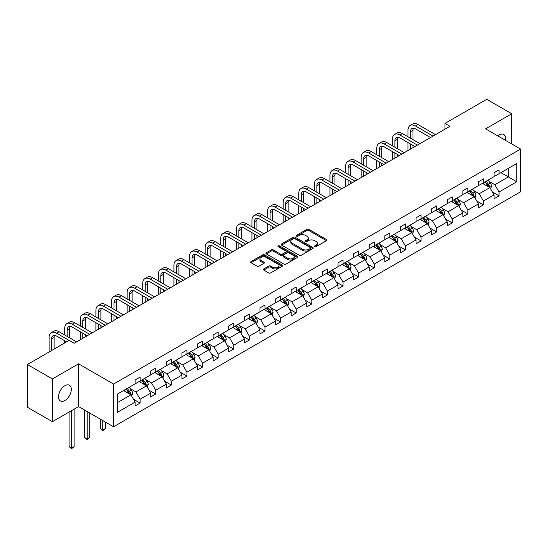 <?xml version="1.0" encoding="UTF-8"?>
<svg xmlns="http://www.w3.org/2000/svg" width="548" height="548" viewBox="0 0 548 548"><rect width="100%" height="100%" fill="white"/><g stroke="black" fill="none" stroke-linecap="round" stroke-linejoin="round"><path stroke-width="0.82" d="M314.716 246.703A0.973 0.562 0 0 0 316.093 246.703L326.526 240.682A1.391 0.801 0 0 0 326.93 240.113A1.391 0.801 0 0 0 326.526 239.551L308.846 229.345A1.391 0.801 0 0 0 306.887 229.345L296.454 235.366A0.973 0.562 0 0 0 296.167 235.763A0.973 0.562 0 0 0 296.454 236.161A0.973 0.562 0 0 0 297.824 236.161L299.181 235.38A4.446 2.569 0 0 1 305.462 235.38L306.935 236.229A4.446 2.569 0 0 1 308.236 238.044A4.446 2.569 0 0 1 306.935 239.86L305.585 240.641A0.973 0.562 0 0 0 305.298 241.038A0.973 0.562 0 0 0 305.585 241.435A0.973 0.562 0 0 0 306.955 241.435L308.312 240.654A4.446 2.569 0 0 1 314.593 240.654L316.066 241.504A4.446 2.569 0 0 1 317.367 243.319A4.446 2.569 0 0 1 316.066 245.134L314.716 245.908A0.973 0.562 0 0 0 314.429 246.305A0.973 0.562 0 0 0 314.716 246.703L314.716 245.908M64.911 400.485A9.056 5.227 120 0 0 70.829 392.505A9.056 5.227 120 0 0 69.438 385.251A9.056 5.227 120 0 0 64.911 385.696A9.056 5.227 120 0 0 58.999 393.676A9.056 5.227 120 0 0 60.383 400.93A9.056 5.227 120 0 0 64.911 400.485M505.489 140.336A9.056 5.227 120 0 0 503.77 134.493A9.056 5.227 120 0 0 499.242 134.938A9.056 5.227 120 0 0 497.844 135.925M263.78 268.91A1.391 0.801 0 0 0 263.376 269.479A1.391 0.801 0 0 0 263.78 270.048L268.739 272.911A1.391 0.801 0 0 0 270.705 272.911L282.289 266.218A1.391 0.801 0 0 0 282.7 265.65A1.391 0.801 0 0 0 282.289 265.088L264.616 254.882A1.391 0.801 0 0 0 262.65 254.882L251.066 261.574A1.391 0.801 0 0 0 250.662 262.136A1.391 0.801 0 0 0 251.066 262.704L257.053 266.164A1.391 0.801 0 0 0 259.019 266.164L263.978 263.3A1.391 0.801 0 0 0 264.383 262.732A1.391 0.801 0 0 0 263.978 262.163L261.006 260.451A3.713 2.144 0 0 1 259.916 258.937A3.713 2.144 0 0 1 262.211 256.957A3.713 2.144 0 0 1 266.26 257.416L277.898 264.136A3.713 2.144 0 0 1 278.987 265.65A3.713 2.144 0 0 1 276.692 267.636A3.713 2.144 0 0 1 272.644 267.171L270.705 266.047A1.391 0.801 0 0 0 268.739 266.047L263.78 268.91L263.78 270.048L268.739 267.205L268.739 266.047M78.563 363.838L52.409 378.942L27.4 364.502L27.4 407.239L52.409 421.679L78.563 406.575L113.573 426.789L113.573 384.052L78.563 363.838L78.563 406.575M511.75 143.946L511.75 113.744L485.59 128.849L520.6 149.056L113.573 384.052M511.75 113.744L486.74 99.304L444.976 123.416L444.976 129.191M27.4 364.502L69.164 340.39L74.165 343.281L449.977 126.307L444.976 123.416M299.276 255.279A1.391 0.801 0 0 0 301.242 255.279L312.826 248.587A1.391 0.801 0 0 0 313.23 248.025A1.391 0.801 0 0 0 312.826 247.456L295.153 237.25A1.391 0.801 0 0 0 293.187 237.25L281.604 243.942A1.391 0.801 0 0 0 281.192 244.511A1.391 0.801 0 0 0 281.604 245.072L299.276 255.279M278.603 246.915A0.973 0.562 0 0 1 279.59 247.052L279.59 245.894L297.557 256.272A1.391 0.801 0 0 1 297.961 256.841A1.391 0.801 0 0 1 297.557 257.402L285.974 264.095A1.391 0.801 0 0 1 284.008 264.095L266.335 253.888L266.335 252.758A1.391 0.801 0 0 0 265.931 253.32A1.391 0.801 0 0 0 266.335 253.888M266.335 252.758L271.294 249.895A1.391 0.801 0 0 1 273.253 249.895L280.425 254.032A1.391 0.801 0 0 0 282.384 254.032L285.679 252.135A1.391 0.801 0 0 0 286.083 251.566A1.391 0.801 0 0 0 285.679 250.998L278.213 246.689A0.973 0.562 0 0 1 277.932 246.292A0.973 0.562 0 0 1 278.528 245.778A0.973 0.562 0 0 1 279.59 245.894M52.409 378.942L52.409 421.679M117.43 394.074L135.13 383.847L135.13 379.983L140.137 377.093L140.137 380.963L150.734 374.839L150.734 370.969L155.742 368.085L155.742 371.955L166.345 365.831L166.345 361.961L171.346 359.077L171.346 362.94L181.95 356.823L181.95 352.953L186.95 350.062L186.95 353.933L197.554 347.816L197.554 343.945L202.555 341.055L202.555 344.925L213.158 338.801L213.158 334.931L218.159 332.047L218.159 335.917L228.763 329.793L228.763 325.923L233.763 323.039L233.763 326.909L244.367 320.786L244.367 316.915L249.367 314.025L249.367 317.895L259.971 311.778L259.971 307.908L264.972 305.017L264.972 308.887L275.576 302.763L275.576 298.893L280.576 296.009L280.576 299.879L291.18 293.755L291.18 289.885L296.18 287.001L296.18 290.872L306.784 284.748L306.784 280.877L311.785 277.987L311.785 281.857L322.388 275.74L322.388 271.87L327.389 268.979L327.389 272.849L337.993 266.725L337.993 262.862L342.993 259.971L342.993 263.841L353.597 257.718L353.597 253.847L358.598 250.963L358.598 254.834L369.201 248.71L369.201 244.84L374.209 241.956L374.209 245.819L384.806 239.702L384.806 235.832L389.813 232.941L389.813 236.811L400.417 230.694L400.417 226.824L405.417 223.933L405.417 227.804L416.021 221.68L416.021 217.809L421.022 214.926L421.022 218.796L431.625 212.672L431.625 208.802L436.626 205.918L436.626 209.788L447.23 203.664L447.23 199.794L452.23 196.903L452.23 200.774L462.834 194.656L462.834 190.786L467.834 187.896L467.834 191.766L478.438 185.642L478.438 181.778L483.439 178.888L483.439 182.758L494.043 176.634L494.043 172.764L499.043 169.88L499.043 173.75L516.75 163.523L516.75 181.778L499.043 191.999L499.043 195.869L494.043 198.753L494.043 194.883L483.439 201.006L483.439 204.877L478.438 207.761L478.438 203.897L467.834 210.014L467.834 213.884L462.834 216.775L462.834 212.905L452.23 219.029L452.23 222.892L447.23 225.783L447.23 221.913L436.626 228.036L436.626 231.907L431.625 234.791L431.625 230.92L421.022 237.044L421.022 240.915L416.021 243.798L416.021 239.935L405.417 246.052L405.417 249.922L400.417 252.813L400.417 248.943L389.813 255.06L389.813 258.93L384.806 261.821L384.806 257.95L374.209 264.074L374.209 267.945L369.201 270.828L369.201 266.958L358.598 273.082L358.598 276.952L353.597 279.836L353.597 275.966L342.993 282.09L342.993 285.96L337.993 288.851L337.993 284.981L327.389 291.098L327.389 294.968L322.388 297.859L322.388 293.988L311.785 300.112L311.785 303.976L306.784 306.866L306.784 302.996L296.18 309.12L296.18 312.99L291.18 315.874L291.18 312.004L280.576 318.128L280.576 321.998L275.576 324.882L275.576 321.018L264.972 327.135L264.972 331.006L259.971 333.896L259.971 330.026L249.367 336.143L249.367 340.013L244.367 342.904L244.367 339.034L233.763 345.158L233.763 349.028L228.763 351.912L228.763 348.042L218.159 354.166L218.159 358.036L213.158 360.92L213.158 357.049L202.555 363.173L202.555 367.044L197.554 369.934L197.554 366.064L186.95 372.181L186.95 376.051L181.95 378.942L181.95 375.072L171.346 381.196L171.346 385.066L166.345 387.95L166.345 384.08L155.742 390.203L155.742 394.074L150.734 396.958L150.734 393.087L140.137 399.211L140.137 403.081L135.13 405.972L135.13 402.102L117.43 412.322L117.43 394.074M113.573 426.789L520.6 191.793L520.6 149.056M139.137 381.538L146.535 385.813L135.931 391.936L130.143 388.594M135.931 391.936L140.137 399.211M146.535 385.813L150.734 393.087M135.13 382.929L135.931 383.388L140.137 380.963M154.742 372.53L162.139 376.805L151.536 382.929L145.747 379.586M151.536 382.929L155.742 390.203M162.139 376.805L166.345 384.08M150.734 373.914L151.536 374.38L155.742 371.955M170.346 363.523L177.744 367.797L167.14 373.914L161.352 370.571M167.14 373.914L171.346 381.196M177.744 367.797L181.95 375.072M166.345 364.906L167.14 365.372L171.346 362.94M185.95 354.515L193.348 358.782L182.744 364.906L176.956 361.564M182.744 364.906L186.95 372.181M193.348 358.782L197.554 366.064M181.95 355.899L182.744 356.358L186.95 353.933M201.554 345.5L208.952 349.775L198.349 355.899L192.56 352.556M198.349 355.899L202.555 363.173M208.952 349.775L213.158 357.049M197.554 346.891L198.349 347.35L202.555 344.925M217.159 336.493L224.557 340.767L213.96 346.891L208.165 343.548M213.96 346.891L218.159 354.166M224.557 340.767L228.763 348.042M213.158 337.876L213.96 338.342L218.159 335.917M232.763 327.485L240.168 331.759L229.564 337.876L223.769 334.533M229.564 337.876L233.763 345.158M240.168 331.759L244.367 339.034M228.763 328.869L229.564 329.334L233.763 326.909M248.367 318.477L255.772 322.751L245.168 328.869L239.373 325.526M245.168 328.869L249.367 336.143M255.772 322.751L259.971 330.026M244.367 319.861L245.168 320.32L249.367 317.895M263.972 309.462L271.376 313.737L260.773 319.861L254.984 316.518M260.773 319.861L264.972 327.135M271.376 313.737L275.576 321.018M259.971 310.853L260.773 311.312L264.972 308.887M279.576 300.455L286.981 304.729L276.377 310.853L270.589 307.51M276.377 310.853L280.576 318.128M286.981 304.729L291.18 312.004M275.576 301.838L276.377 302.304L280.576 299.879M295.18 291.447L302.585 295.721L291.981 301.838L286.193 298.502M291.981 301.838L296.18 309.12M302.585 295.721L306.784 302.996M291.18 292.831L291.981 293.296L296.18 290.872M310.785 282.439L318.189 286.714L307.586 292.831L301.797 289.488M307.586 292.831L311.785 300.112M318.189 286.714L322.388 293.988M306.784 283.823L307.586 284.282L311.785 281.857M326.389 273.425L333.794 277.699L323.19 283.823L317.402 280.48M323.19 283.823L327.389 291.098M333.794 277.699L337.993 284.981M322.388 274.815L323.19 275.274L327.389 272.849M341.993 264.417L349.398 268.691L338.794 274.815L333.006 271.472M338.794 274.815L342.993 282.09M349.398 268.691L353.597 275.966M337.993 265.807L338.794 266.266L342.993 263.841M357.597 255.409L365.002 259.684L354.398 265.807L348.61 262.465M354.398 265.807L358.598 273.082M365.002 259.684L369.201 266.958M353.597 256.793L354.398 257.259L358.598 254.834M373.202 246.401L380.607 250.676L370.003 256.793L364.215 253.45M370.003 256.793L374.209 264.074M380.607 250.676L384.806 257.95M369.201 247.785L370.003 248.251L374.209 245.819M388.813 237.394L396.211 241.661L385.607 247.785L379.819 244.442M385.607 247.785L389.813 255.06M396.211 241.661L400.417 248.943M384.806 238.777L385.607 239.236L389.813 236.811M404.417 228.379L411.815 232.653L401.211 238.777L395.423 235.435M401.211 238.777L405.417 246.052M411.815 232.653L416.021 239.935M400.417 229.77L401.211 230.229L405.417 227.804M420.021 219.371L427.419 223.646L416.816 229.77L411.027 226.427M416.816 229.77L421.022 237.044M427.419 223.646L431.625 230.92M416.021 220.755L416.816 221.221L421.022 218.796M435.626 210.364L443.024 214.638L432.42 220.755L426.632 217.412M432.42 220.755L436.626 228.036M443.024 214.638L447.23 221.913M431.625 211.747L432.42 212.213L436.626 209.788M451.23 201.356L458.628 205.63L448.031 211.747L442.236 208.404M448.031 211.747L452.23 219.029M458.628 205.63L462.834 212.905M447.23 202.739L448.031 203.198L452.23 200.774M466.834 192.341L474.239 196.616L463.635 202.739L457.84 199.397M463.635 202.739L467.834 210.014M474.239 196.616L478.438 203.897M462.834 193.732L463.635 194.191L467.834 191.766M482.439 183.333L489.844 187.608L479.24 193.732L473.445 190.389M479.24 193.732L483.439 201.006M489.844 187.608L494.043 194.883M478.438 184.724L479.24 185.183L483.439 182.758M500.94 172.647L508.345 176.922L494.844 184.724L489.056 181.381M494.844 184.724L499.043 191.999M516.75 181.778L508.345 176.922L508.345 168.38L516.75 163.523M494.043 175.709L494.844 176.175L499.043 173.75M117.43 402.622L130.931 394.82L123.526 390.546M130.931 394.82L135.13 402.102M492.392 192.026L499.043 195.869M476.787 201.034L483.439 204.877M461.183 210.048L467.834 213.884M445.579 219.056L452.23 222.892M429.975 228.064L436.626 231.907M414.37 237.072L421.022 240.915M398.766 246.079L405.417 249.922M383.162 255.094L389.813 258.93M367.55 264.102L374.209 267.945M351.946 273.11L358.598 276.952M336.342 282.117L342.993 285.96M320.738 291.132L327.389 294.968M305.133 300.14L311.785 303.976M289.529 309.147L296.18 312.99M273.925 318.155L280.576 321.998M258.32 327.163L264.972 331.006M242.716 336.177L249.367 340.013M227.112 345.185L233.763 349.028M211.507 354.193L218.159 358.036M195.903 363.201L202.555 367.044M180.299 372.215L186.95 376.051M164.695 381.223L171.346 385.066M149.09 390.231L155.742 394.074M133.479 399.239L140.137 403.081M315.107 246.84L316.066 246.285A4.446 2.569 0 0 0 317.367 244.47L317.367 243.319M308.236 238.044L308.236 239.202A4.446 2.569 0 0 1 306.935 241.017L305.976 241.572M326.505 240.695L308.846 230.503A1.391 0.801 0 0 0 306.887 230.503L296.838 236.298M312.805 248.6L295.153 238.407A1.391 0.801 0 0 0 293.187 238.407L281.617 245.086M310.374 248.422A0.973 0.562 0 0 0 310.654 248.025A0.973 0.562 0 0 0 310.374 247.628L294.858 238.668A0.973 0.562 0 0 0 293.481 238.668L292.057 239.49A4.446 2.569 0 0 0 290.755 241.305A4.446 2.569 0 0 0 292.057 243.12L302.66 249.244A4.446 2.569 0 0 0 308.949 249.244L310.374 248.422L310.374 249.573A0.973 0.562 0 0 0 310.654 249.176L310.654 248.025M290.755 241.305L290.755 242.463A4.446 2.569 0 0 0 292.057 244.278L292.057 243.12M310.374 249.573L308.949 250.395A4.446 2.569 0 0 1 302.66 250.395L292.057 244.278M266.355 253.902L271.294 251.046L271.294 249.895M286.083 251.566L286.083 252.724A1.391 0.801 0 0 1 285.679 253.286L282.384 255.19A1.391 0.801 0 0 1 280.425 255.19L273.253 251.046A1.391 0.801 0 0 0 271.294 251.046M279.59 247.052L297.537 257.416M287.864 258.327A3.713 2.144 0 0 0 291.913 258.793A3.713 2.144 0 0 0 294.201 256.807A3.713 2.144 0 0 0 293.112 255.293L289.015 252.929A1.391 0.801 0 0 0 287.049 252.929L283.761 254.827A1.391 0.801 0 0 0 283.357 255.395A1.391 0.801 0 0 0 283.761 255.957L287.864 258.327L287.864 259.478A3.713 2.144 0 0 0 291.913 259.944A3.713 2.144 0 0 0 294.201 257.964L294.201 256.807M283.357 255.395L283.357 256.546A1.391 0.801 0 0 0 283.761 257.115L283.761 255.957M287.864 259.478L283.761 257.115M278.987 265.65L278.987 266.808A3.713 2.144 0 0 1 276.692 268.787A3.713 2.144 0 0 1 272.644 268.321L270.705 267.205A1.391 0.801 0 0 0 268.739 267.205M259.916 258.937L259.916 260.088A3.713 2.144 0 0 0 261.006 261.608L261.006 260.451M263.978 262.163L263.978 263.3L261.006 261.608M282.268 266.232L264.616 256.039A1.391 0.801 0 0 0 262.65 256.039L251.087 262.718M490.604 188.923L491.522 186.265A3.747 2.165 -120 0 0 490.323 183.073L488.076 180.08M484.048 184.265L483.076 182.964M489.289 187.286L489.494 186.43A3.747 2.165 -120 0 0 488.426 184.176L486.179 181.176M485.24 181.717L487.713 185.019A1.911 1.103 60 0 1 488.056 185.594L489.494 186.43M484.98 181.868L487.227 184.868A3.747 2.165 60 0 1 488.158 186.635M407.993 136.774L407.993 130.308A10.611 6.124 60 0 1 410.192 125.451L412.692 124.006A10.611 6.124 60 0 1 418.001 124.533L435.523 134.65M410.192 125.451A10.611 6.124 60 0 1 415.5 125.978L433.023 136.096M430.523 137.534L415.5 128.862A7.076 4.083 -120 0 0 411.959 128.513A7.076 4.083 -120 0 0 410.493 131.753L410.493 138.219M413.439 128.184A7.076 4.083 -120 0 0 413 130.308L413 139.665M410.493 143.994L410.493 149.097M413 145.439L413 147.652M407.993 150.542L407.993 142.549M475 197.938L475.917 195.28A3.747 2.165 -120 0 0 474.719 192.088L472.472 189.087M468.444 193.273L467.471 191.978M473.684 196.3L473.89 195.437A3.747 2.165 -120 0 0 472.821 193.184L470.574 190.183M469.636 190.725L472.109 194.026A1.911 1.103 60 0 1 472.451 194.609L473.89 195.437M469.376 190.875L471.616 193.876A3.747 2.165 60 0 1 472.554 195.643M459.388 206.945L460.313 204.288A3.747 2.165 -120 0 0 459.114 201.095L456.868 198.095M452.84 202.287L451.867 200.986M458.08 205.308L458.286 204.445A3.747 2.165 -120 0 0 457.217 202.191L454.97 199.191M454.032 199.739L456.498 203.034A1.911 1.103 60 0 1 456.847 203.616L458.286 204.445M453.771 199.89L456.011 202.883A3.747 2.165 60 0 1 456.95 204.657M392.389 145.782L392.389 139.315A10.611 6.124 60 0 1 394.587 134.459L397.088 133.013A10.611 6.124 60 0 1 402.396 133.541L419.919 143.658M394.587 134.459A10.611 6.124 60 0 1 399.896 134.986L417.418 145.104M414.918 146.549L399.896 137.87A7.076 4.083 -120 0 0 396.355 137.521A7.076 4.083 -120 0 0 394.889 140.761L394.889 147.227M397.834 137.199A7.076 4.083 -120 0 0 397.396 139.315L397.396 148.672M394.889 153.002L394.889 158.105M397.396 154.447L397.396 156.666M392.389 159.55L392.389 151.556M376.784 154.796L376.784 148.323A10.611 6.124 60 0 1 378.983 143.466L381.483 142.021A10.611 6.124 60 0 1 386.792 142.549L404.314 152.666M378.983 143.466A10.611 6.124 60 0 1 384.292 143.994L401.814 154.111M399.314 155.557L384.292 146.885A7.076 4.083 -120 0 0 380.75 146.528A7.076 4.083 -120 0 0 379.285 149.768L379.285 156.235M382.23 146.206A7.076 4.083 -120 0 0 381.785 148.323L381.785 157.68M379.285 162.009L379.285 167.119M381.785 163.455L381.785 165.674M376.784 168.558L376.784 160.571M443.784 215.953L444.709 213.295A3.747 2.165 -120 0 0 443.51 210.103L441.263 207.103M437.236 211.295L436.263 209.994M442.476 214.316L442.681 213.453A3.747 2.165 -120 0 0 441.613 211.199L439.366 208.206M438.427 208.747L440.893 212.042A1.911 1.103 60 0 1 441.243 212.624L442.681 213.453M438.16 208.898L440.407 211.891A3.747 2.165 60 0 1 441.346 213.665M361.18 163.804L361.18 157.338A10.611 6.124 60 0 1 363.379 152.474L365.879 151.036A10.611 6.124 60 0 1 371.188 151.556L388.71 161.681M363.379 152.474A10.611 6.124 60 0 1 368.681 153.002L386.21 163.119M383.71 164.564L368.681 155.892A7.076 4.083 -120 0 0 365.146 155.543A7.076 4.083 -120 0 0 363.68 158.776L363.68 165.249M366.626 155.214A7.076 4.083 -120 0 0 366.18 157.338L366.18 166.688M363.68 171.024L363.68 176.127M366.18 172.462L366.18 174.682M361.18 177.573L361.18 169.579M428.18 224.961L429.105 222.303A3.747 2.165 -120 0 0 427.906 219.111L425.659 216.118M421.631 220.303L420.659 219.001M426.871 223.324L427.077 222.467A3.747 2.165 -120 0 0 426.002 220.214L423.762 217.214M422.823 217.755L425.289 221.056A1.911 1.103 60 0 1 425.638 221.632L427.077 222.467M422.556 217.905L424.803 220.906A3.747 2.165 60 0 1 425.741 222.673M345.576 172.812L345.576 166.345A10.611 6.124 60 0 1 347.775 161.489L350.275 160.043A10.611 6.124 60 0 1 355.577 160.571L373.106 170.688M347.775 161.489A10.611 6.124 60 0 1 353.076 162.009L370.606 172.134M368.105 173.572L353.076 164.9A7.076 4.083 -120 0 0 349.542 164.551A7.076 4.083 -120 0 0 348.076 167.791L348.076 174.257M351.021 164.222A7.076 4.083 -120 0 0 350.576 166.345L350.576 175.703M348.076 180.032L348.076 185.135M350.576 181.477L350.576 183.69M345.576 186.58L345.576 178.586M412.575 233.969L413.5 231.318A3.747 2.165 -120 0 0 412.302 228.126L410.055 225.125M406.027 229.311L405.054 228.009M411.26 232.338L411.473 231.475A3.747 2.165 -120 0 0 410.397 229.222L408.157 226.221M407.212 226.762L409.685 230.064A1.911 1.103 60 0 1 410.034 230.646L411.473 231.475M406.952 226.913L409.198 229.913A3.747 2.165 60 0 1 410.137 231.681M329.971 181.82L329.971 175.353A10.611 6.124 60 0 1 332.17 170.497L334.67 169.051A10.611 6.124 60 0 1 339.972 169.579L357.502 179.696M332.17 170.497A10.611 6.124 60 0 1 337.472 171.024L355.001 181.141M352.501 182.587L337.472 173.908A7.076 4.083 -120 0 0 333.938 173.558A7.076 4.083 -120 0 0 332.472 176.799L332.472 183.265M335.417 173.23A7.076 4.083 -120 0 0 334.972 175.353L334.972 184.71M332.472 189.039L332.472 194.143M334.972 190.485L334.972 192.704M329.971 195.588L329.971 187.594M396.971 242.983L397.889 240.325A3.747 2.165 -120 0 0 396.697 237.133L394.45 234.133M390.423 238.318L389.45 237.024M395.656 241.346L395.868 240.483A3.747 2.165 -120 0 0 394.793 238.229L392.553 235.229M391.608 235.77L394.08 239.072A1.911 1.103 60 0 1 394.43 239.654L395.868 240.483M391.347 235.928L393.594 238.921A3.747 2.165 60 0 1 394.526 240.695M314.367 190.827L314.367 184.361A10.611 6.124 60 0 1 316.566 179.504L319.066 178.059A10.611 6.124 60 0 1 324.368 178.586L341.897 188.704M316.566 179.504A10.611 6.124 60 0 1 321.868 180.032L339.397 190.149M336.897 191.595L321.868 182.916A7.076 4.083 -120 0 0 318.333 182.566A7.076 4.083 -120 0 0 316.867 185.806L316.867 192.273M319.813 182.244A7.076 4.083 -120 0 0 319.368 184.361L319.368 193.718M316.867 198.047L316.867 203.157M319.368 199.493L319.368 201.712M314.367 204.596L314.367 196.609M381.367 251.991L382.285 249.333A3.747 2.165 -120 0 0 381.093 246.141L378.846 243.141M374.818 247.333L373.846 246.031M380.052 250.354L380.264 249.491A3.747 2.165 -120 0 0 379.189 247.237L376.942 244.244M376.003 244.785L378.476 248.08A1.911 1.103 60 0 1 378.826 248.662L380.264 249.491M375.743 244.935L377.99 247.929A3.747 2.165 60 0 1 378.921 249.703M298.763 199.842L298.763 193.369A10.611 6.124 60 0 1 300.962 188.512L303.462 187.074A10.611 6.124 60 0 1 308.764 187.594L326.293 197.712M300.962 188.512A10.611 6.124 60 0 1 306.264 189.039L323.793 199.157M321.292 200.602L306.264 191.93A7.076 4.083 -120 0 0 302.729 191.581A7.076 4.083 -120 0 0 301.263 194.814L301.263 201.28M304.209 191.252A7.076 4.083 -120 0 0 303.763 193.369L303.763 202.726M301.263 207.062L301.263 212.165M303.763 208.5L303.763 210.72M298.763 213.61L298.763 205.616M365.763 260.999L366.68 258.341A3.747 2.165 -120 0 0 365.489 255.149L363.242 252.155M359.214 256.341L358.241 255.039M364.447 259.362L364.66 258.505A3.747 2.165 -120 0 0 363.584 256.245L361.338 253.251M360.399 253.793L362.872 257.094A1.911 1.103 60 0 1 363.221 257.67L364.66 258.505M360.139 253.943L362.386 256.944A3.747 2.165 60 0 1 363.317 258.711M283.158 208.85L283.158 202.383A10.611 6.124 60 0 1 285.357 197.527L287.858 196.081A10.611 6.124 60 0 1 293.159 196.609L310.689 206.726M285.357 197.527A10.611 6.124 60 0 1 290.659 198.047L308.188 208.165M305.681 209.61L290.659 200.938A7.076 4.083 -120 0 0 287.125 200.589A7.076 4.083 -120 0 0 285.659 203.822L285.659 210.295M288.604 200.26A7.076 4.083 -120 0 0 288.159 202.383L288.159 211.734M285.659 216.07L285.659 221.173M288.159 217.515L288.159 219.727M283.158 222.618L283.158 214.624M350.158 270.006L351.076 267.349A3.747 2.165 -120 0 0 349.884 264.157L347.638 261.163M343.61 265.348L342.637 264.047M348.843 268.369L349.055 267.513A3.747 2.165 -120 0 0 347.98 265.259L345.733 262.259M344.795 262.8L347.268 266.102A1.911 1.103 60 0 1 347.617 266.684L349.055 267.513M344.534 262.951L346.781 265.951A3.747 2.165 60 0 1 347.713 267.719M334.554 279.021L335.472 276.363A3.747 2.165 -120 0 0 334.28 273.171L332.033 270.171M328.005 274.356L327.033 273.062M333.239 277.384L333.451 276.521A3.747 2.165 -120 0 0 332.376 274.267L330.129 271.267M329.19 271.808L331.663 275.11A1.911 1.103 60 0 1 332.013 275.692L333.451 276.521M328.93 271.959L331.177 274.959A3.747 2.165 60 0 1 332.109 276.733M318.95 288.029L319.868 285.371A3.747 2.165 -120 0 0 318.669 282.179L316.429 279.179M312.401 283.371L311.422 282.069M317.635 286.392L317.847 285.529A3.747 2.165 -120 0 0 316.771 283.275L314.525 280.275M313.586 280.823L316.059 284.117A1.911 1.103 60 0 1 316.408 284.7L317.847 285.529M313.326 280.973L315.573 283.967A3.747 2.165 60 0 1 316.504 285.741M303.345 297.037L304.263 294.379A3.747 2.165 -120 0 0 303.065 291.187L300.825 288.193M296.797 292.379L295.817 291.077M302.03 295.399L302.243 294.543A3.747 2.165 -120 0 0 301.167 292.283L298.92 289.289M297.982 289.83L300.455 293.132A1.911 1.103 60 0 1 300.797 293.707L302.243 294.543M297.722 289.981L299.968 292.981A3.747 2.165 60 0 1 300.9 294.749M287.741 306.044L288.659 303.387A3.747 2.165 -120 0 0 287.46 300.194L285.22 297.201M281.192 301.386L280.213 300.085M286.426 304.407L286.638 303.551A3.747 2.165 -120 0 0 285.563 301.297L283.316 298.297M282.378 298.838L284.85 302.14A1.911 1.103 60 0 1 285.193 302.715L286.638 303.551M282.117 298.989L284.364 301.989A3.747 2.165 60 0 1 285.296 303.756M272.137 315.059L273.055 312.401A3.747 2.165 -120 0 0 271.856 309.209L269.609 306.209M265.581 310.394L264.609 309.099M270.822 313.422L271.027 312.559A3.747 2.165 -120 0 0 269.959 310.305L267.712 307.305M266.773 307.846L269.246 311.148A1.911 1.103 60 0 1 269.589 311.73L271.027 312.559M266.513 307.997L268.76 310.997A3.747 2.165 60 0 1 269.691 312.764M256.533 324.067L257.45 321.409A3.747 2.165 -120 0 0 256.252 318.217L254.005 315.216M249.977 319.409L249.004 318.107M255.217 322.43L255.423 321.566A3.747 2.165 -120 0 0 254.354 319.313L252.107 316.312M251.169 316.86L253.642 320.155A1.911 1.103 60 0 1 253.984 320.738L255.423 321.566M250.909 317.011L253.155 320.005A3.747 2.165 60 0 1 254.087 321.779M240.928 333.074L241.846 330.417A3.747 2.165 -120 0 0 240.647 327.225L238.401 324.224M234.373 328.416L233.4 327.115M239.613 331.437L239.819 330.574A3.747 2.165 -120 0 0 238.75 328.321L236.503 325.327M235.565 325.868L238.038 329.163A1.911 1.103 60 0 1 238.38 329.745L239.819 330.574M235.304 326.019L237.544 329.012A3.747 2.165 60 0 1 238.483 330.786M225.317 342.082L226.242 339.424A3.747 2.165 -120 0 0 225.043 336.232L222.796 333.239M218.768 337.424L217.796 336.123M224.009 340.445L224.214 339.589A3.747 2.165 -120 0 0 223.146 337.335L220.899 334.335M219.96 334.876L222.433 338.178A1.911 1.103 60 0 1 222.776 338.753L224.214 339.589M219.7 335.027L221.94 338.027A3.747 2.165 60 0 1 222.878 339.794M209.713 351.09L210.638 348.439A3.747 2.165 -120 0 0 209.439 345.247L207.192 342.247M203.164 346.432L202.191 345.13M208.404 349.46L208.61 348.596A3.747 2.165 -120 0 0 207.541 346.343L205.294 343.343M204.356 343.884L206.822 347.185A1.911 1.103 60 0 1 207.171 347.768L208.61 348.596M204.089 344.034L206.336 347.035A3.747 2.165 60 0 1 207.274 348.802M267.554 217.857L267.554 211.391A10.611 6.124 60 0 1 269.753 206.534L272.253 205.089A10.611 6.124 60 0 1 277.555 205.616L295.084 215.734M269.753 206.534A10.611 6.124 60 0 1 275.055 207.062L292.577 217.179M290.077 218.618L275.055 209.946A7.076 4.083 -120 0 0 271.52 209.596A7.076 4.083 -120 0 0 270.054 212.836L270.054 219.303M273 209.268A7.076 4.083 -120 0 0 272.555 211.391L272.555 220.748M270.054 225.077L270.054 230.181M272.555 226.523L272.555 228.742M267.554 231.626L267.554 223.632M251.95 226.865L251.95 220.399A10.611 6.124 60 0 1 254.149 215.542L256.649 214.097A10.611 6.124 60 0 1 261.951 214.624L279.473 224.742M254.149 215.542A10.611 6.124 60 0 1 259.451 216.07L276.973 226.187M274.473 227.632L259.451 218.953A7.076 4.083 -120 0 0 255.916 218.604A7.076 4.083 -120 0 0 254.45 221.844L254.45 228.311M257.396 218.282A7.076 4.083 -120 0 0 256.95 220.399L256.95 229.756M254.45 234.085L254.45 239.195M256.95 235.53L256.95 237.75M251.95 240.634L251.95 232.64M236.346 235.88L236.346 229.406A10.611 6.124 60 0 1 238.538 224.55L241.045 223.111A10.611 6.124 60 0 1 246.347 223.632L263.869 233.749M238.538 224.55A10.611 6.124 60 0 1 243.846 225.077L261.369 235.195M258.868 236.64L243.846 227.968A7.076 4.083 -120 0 0 240.312 227.612A7.076 4.083 -120 0 0 238.846 230.852L238.846 237.318M241.791 227.29A7.076 4.083 -120 0 0 241.346 229.406L241.346 238.764M238.846 243.093L238.846 248.203M241.346 244.538L241.346 246.758M236.346 249.648L236.346 241.654M220.741 244.888L220.741 238.421A10.611 6.124 60 0 1 222.933 233.564L225.44 232.119A10.611 6.124 60 0 1 230.742 232.64L248.265 242.764M222.933 233.564A10.611 6.124 60 0 1 228.242 234.085L245.764 244.203M243.264 245.648L228.242 236.976A7.076 4.083 -120 0 0 224.707 236.626A7.076 4.083 -120 0 0 223.242 239.86L223.242 246.333M226.18 236.298A7.076 4.083 -120 0 0 225.742 238.421L225.742 247.771M223.242 252.107L223.242 257.211M225.742 253.553L225.742 255.765M220.741 258.656L220.741 250.662M205.137 253.895L205.137 247.429A10.611 6.124 60 0 1 207.329 242.572L209.829 241.127A10.611 6.124 60 0 1 215.138 241.654L232.66 251.772M207.329 242.572A10.611 6.124 60 0 1 212.638 243.093L230.16 253.217M227.66 254.656L212.638 245.984A7.076 4.083 -120 0 0 209.103 245.634A7.076 4.083 -120 0 0 207.637 248.874L207.637 255.341M210.576 245.305A7.076 4.083 -120 0 0 210.137 247.429L210.137 256.786M207.637 261.115L207.637 266.218M210.137 262.561L210.137 264.773M205.137 267.664L205.137 259.67M189.533 262.903L189.533 256.437A10.611 6.124 60 0 1 191.725 251.58L194.225 250.135A10.611 6.124 60 0 1 199.534 250.662L217.056 260.779M191.725 251.58A10.611 6.124 60 0 1 197.033 252.107L214.556 262.225M212.055 263.67L197.033 254.991A7.076 4.083 -120 0 0 193.492 254.642A7.076 4.083 -120 0 0 192.033 257.882L192.033 264.348M194.972 254.32A7.076 4.083 -120 0 0 194.533 256.437L194.533 265.794M192.033 270.123L192.033 275.226M194.533 271.568L194.533 273.788M189.533 276.671L189.533 268.678M173.922 271.918L173.922 265.444A10.611 6.124 60 0 1 176.12 260.588L178.621 259.142A10.611 6.124 60 0 1 183.929 259.67L201.452 269.787M176.12 260.588A10.611 6.124 60 0 1 181.429 261.115L198.951 271.233M196.451 272.678L181.429 264.006A7.076 4.083 -120 0 0 177.888 263.65A7.076 4.083 -120 0 0 176.429 266.89L176.429 273.356M179.367 263.328A7.076 4.083 -120 0 0 178.929 265.444L178.929 274.801M176.429 279.131L176.429 284.241M178.929 280.576L178.929 282.795M173.922 285.679L173.922 277.692M158.317 280.925L158.317 274.459A10.611 6.124 60 0 1 160.516 269.595L163.016 268.157A10.611 6.124 60 0 1 168.325 268.678L185.847 278.795M160.516 269.595A10.611 6.124 60 0 1 165.825 270.123L183.347 280.24M180.847 281.686L165.825 273.014A7.076 4.083 -120 0 0 162.283 272.664A7.076 4.083 -120 0 0 160.817 275.897L160.817 282.371M163.763 272.335A7.076 4.083 -120 0 0 163.325 274.459L163.325 283.809M160.817 288.145L160.817 293.249M163.325 289.584L163.325 291.803M158.317 294.694L158.317 286.7M142.713 289.933L142.713 283.467A10.611 6.124 60 0 1 144.912 278.61L147.412 277.165A10.611 6.124 60 0 1 152.721 277.692L170.243 287.81M144.912 278.61A10.611 6.124 60 0 1 150.221 279.131L167.743 289.255M165.243 290.693L150.221 282.021A7.076 4.083 -120 0 0 146.679 281.672A7.076 4.083 -120 0 0 145.213 284.912L145.213 291.378M148.159 281.343A7.076 4.083 -120 0 0 147.713 283.467L147.713 292.824M145.213 297.153L145.213 302.256M147.713 298.598L147.713 300.811M142.713 303.702L142.713 295.708M127.109 298.941L127.109 292.474A10.611 6.124 60 0 1 129.307 287.618L131.808 286.172A10.611 6.124 60 0 1 137.116 286.7L154.639 296.817M129.307 287.618A10.611 6.124 60 0 1 134.609 288.145L152.139 298.263M149.638 299.708L134.609 291.029A7.076 4.083 -120 0 0 131.075 290.68A7.076 4.083 -120 0 0 129.609 293.92L129.609 300.386M132.554 290.351A7.076 4.083 -120 0 0 132.109 292.474L132.109 301.832M129.609 306.161L129.609 311.264M132.109 307.606L132.109 309.826M127.109 312.709L127.109 304.715M194.108 360.105L195.033 357.447A3.747 2.165 -120 0 0 193.834 354.255L191.588 351.254M187.56 355.44L186.587 354.145M192.8 358.467L193.006 357.604A3.747 2.165 -120 0 0 191.937 355.351L189.69 352.35M188.752 352.891L191.218 356.193A1.911 1.103 60 0 1 191.567 356.775L193.006 357.604M188.485 353.042L190.731 356.042A3.747 2.165 60 0 1 191.67 357.817M111.504 307.949L111.504 301.482A10.611 6.124 60 0 1 113.703 296.626L116.203 295.18A10.611 6.124 60 0 1 121.505 295.708L139.034 305.825M113.703 296.626A10.611 6.124 60 0 1 119.005 297.153L136.534 307.27M134.034 308.716L119.005 300.037A7.076 4.083 -120 0 0 115.47 299.688A7.076 4.083 -120 0 0 114.005 302.928L114.005 309.394M116.95 299.366A7.076 4.083 -120 0 0 116.505 301.482L116.505 310.839M114.005 315.169L114.005 320.279M116.505 316.614L116.505 318.833M111.504 321.717L111.504 313.73M178.504 369.112L179.429 366.454A3.747 2.165 -120 0 0 178.23 363.262L175.983 360.262M171.956 364.454L170.983 363.153M177.189 367.475L177.401 366.612A3.747 2.165 -120 0 0 176.326 364.358L174.086 361.365M173.141 361.906L175.613 365.201A1.911 1.103 60 0 1 175.963 365.783L177.401 366.612M172.88 362.057L175.127 365.05A3.747 2.165 60 0 1 176.066 366.824M95.9 316.963L95.9 310.49A10.611 6.124 60 0 1 98.099 305.633L100.599 304.195A10.611 6.124 60 0 1 105.901 304.715L123.43 314.833M98.099 305.633A10.611 6.124 60 0 1 103.401 306.161L120.93 316.278M118.43 317.724L103.401 309.051A7.076 4.083 -120 0 0 99.866 308.702A7.076 4.083 -120 0 0 98.4 311.935L98.4 318.402M101.346 308.373A7.076 4.083 -120 0 0 100.901 310.49L100.901 319.847M98.4 324.183L98.4 329.286M100.901 325.622L100.901 327.841M95.9 330.732L95.9 322.738M162.9 378.12L163.818 375.462A3.747 2.165 -120 0 0 162.626 372.27L160.379 369.277M156.351 373.462L155.379 372.161M161.585 376.483L161.797 375.627A3.747 2.165 -120 0 0 160.722 373.366L158.482 370.373M157.536 370.914L160.009 374.216A1.911 1.103 60 0 1 160.359 374.791L161.797 375.627M157.276 371.065L159.523 374.065A3.747 2.165 60 0 1 160.461 375.832M102.805 420.569L102.805 430.043L105.305 428.598L105.305 422.015M105.305 428.598L102.805 430.673L100.305 428.598L100.305 419.124M100.305 428.598L102.805 430.043L102.805 430.673M80.296 325.971L80.296 319.505A10.611 6.124 60 0 1 82.495 314.648L84.995 313.203A10.611 6.124 60 0 1 90.297 313.73L107.826 323.847M82.495 314.648A10.611 6.124 60 0 1 87.796 315.169L105.326 325.286M102.825 326.731L87.796 318.059A7.076 4.083 -120 0 0 84.262 317.71A7.076 4.083 -120 0 0 82.796 320.943L82.796 327.416M85.741 317.381A7.076 4.083 -120 0 0 85.296 319.505L85.296 328.855M82.796 333.191L82.796 338.294M85.296 334.636L85.296 336.849M80.296 339.739L80.296 331.746M147.296 387.128L148.213 384.47A3.747 2.165 -120 0 0 147.022 381.278L144.775 378.284M140.747 382.47L139.774 381.168M145.98 385.491L146.193 384.634A3.747 2.165 -120 0 0 145.117 382.381L142.87 379.38M141.932 379.922L144.405 383.223A1.911 1.103 60 0 1 144.754 383.799L146.193 384.634M141.672 380.072L143.918 383.073A3.747 2.165 60 0 1 144.85 384.84M87.201 411.562L87.201 439.051L89.701 437.605L89.701 413M89.701 437.605L87.201 439.688L84.7 437.605L84.7 410.116M84.7 437.605L87.201 439.051L87.201 439.688M64.691 334.979L64.691 328.512A10.611 6.124 60 0 1 66.89 323.656L69.391 322.21A10.611 6.124 60 0 1 74.692 322.738L92.222 332.855M66.89 323.656A10.611 6.124 60 0 1 72.192 324.183L89.721 334.301M87.221 335.739L72.192 327.067A7.076 4.083 -120 0 0 68.658 326.718A7.076 4.083 -120 0 0 67.192 329.958L67.192 336.424M70.137 326.389A7.076 4.083 -120 0 0 69.692 328.512L69.692 337.869M64.691 342.973L64.691 340.753M131.691 396.142L132.609 393.485A3.747 2.165 -120 0 0 131.417 390.292L129.17 387.292M125.143 391.478L124.17 390.183M130.376 394.505L130.588 393.642A3.747 2.165 -120 0 0 129.513 391.388L127.266 388.388M126.328 388.929L128.801 392.231A1.911 1.103 60 0 1 129.15 392.813L130.588 393.642M126.067 389.08L128.314 392.08A3.747 2.165 60 0 1 129.246 393.848M71.596 410.603L71.596 448.059L74.096 446.613L74.096 409.157M74.096 446.613L71.596 448.696L69.096 446.613L69.096 412.041M69.096 446.613L71.596 448.059L71.596 448.696M49.087 351.98L49.087 337.52A10.611 6.124 60 0 1 51.286 332.663L53.786 331.218A10.611 6.124 60 0 1 59.088 331.746L76.617 341.863M51.286 332.663A10.611 6.124 60 0 1 56.588 333.191L69.11 340.418M66.609 341.863L56.588 336.075A7.076 4.083 -120 0 0 53.053 335.725A7.076 4.083 -120 0 0 51.587 338.965L51.587 350.535M54.533 335.403A7.076 4.083 -120 0 0 54.088 337.52L54.088 349.097M316.066 246.285L316.066 245.134M305.585 241.435L305.585 240.641M306.935 241.017L306.935 239.86M296.454 236.161L296.454 235.366M306.887 230.503L306.887 229.345M308.846 230.503L308.846 229.345M326.526 240.682L326.526 239.551M281.604 245.072L281.604 243.942M293.187 238.407L293.187 237.25M295.153 238.407L295.153 237.25M312.826 248.587L312.826 247.456M302.66 250.395L302.66 249.244M308.949 250.395L308.949 249.244M273.253 251.046L273.253 249.895M280.425 255.19L280.425 254.032M282.384 255.19L282.384 254.032M285.679 253.286L285.679 252.135M297.557 257.402L297.557 256.272M270.705 267.205L270.705 266.047M272.644 268.321L272.644 267.171M251.066 262.704L251.066 261.574M262.65 256.039L262.65 254.882M264.616 256.039L264.616 254.882M282.289 266.218L282.289 265.088M489.57 187.45L491.494 186.341M488.426 184.176L490.323 183.073M486.158 185.484L487.227 184.868M418.001 124.533L415.5 125.978M413 130.308L410.493 131.753M473.965 196.465L475.89 195.348M472.821 193.184L474.719 192.088M470.554 194.492L471.616 193.876M458.361 205.473L460.286 204.356M457.217 202.191L459.114 201.095M454.95 203.5L456.011 202.883M402.396 133.541L399.896 134.986M397.396 139.315L394.889 140.761M386.792 142.549L384.292 143.994M381.785 148.323L379.285 149.768M442.757 214.48L444.681 213.371M441.613 211.199L443.51 210.103M439.345 212.508L440.407 211.891M371.188 151.556L368.681 153.002M366.18 157.338L363.68 158.776M427.152 223.488L429.077 222.378M426.002 220.214L427.906 219.111M423.741 221.522L424.803 220.906M355.577 160.571L353.076 162.009M350.576 166.345L348.076 167.791M411.548 232.496L413.473 231.386M410.397 229.222L412.302 228.126M408.137 230.53L409.198 229.913M339.972 169.579L337.472 171.024M334.972 175.353L332.472 176.799M395.944 241.51L397.869 240.394M394.793 238.229L396.697 237.133M392.526 239.538L393.594 238.921M324.368 178.586L321.868 180.032M319.368 184.361L316.867 185.806M380.339 250.518L382.264 249.409M379.189 247.237L381.093 246.141M376.921 248.545L377.99 247.929M308.764 187.594L306.264 189.039M303.763 193.369L301.263 194.814M364.735 259.526L366.66 258.416M363.584 256.245L365.489 255.149M361.317 257.553L362.386 256.944M293.159 196.609L290.659 198.047M288.159 202.383L285.659 203.822M349.131 268.534L351.056 267.424M347.98 265.259L349.884 264.157M345.713 266.568L346.781 265.951M333.526 277.548L335.451 276.432M332.376 274.267L334.28 273.171M330.108 275.576L331.177 274.959M317.915 286.556L319.847 285.446M316.771 283.275L318.669 282.179M314.504 284.583L315.573 283.967M302.311 295.564L304.236 294.454M301.167 292.283L303.065 291.187M298.9 293.591L299.968 292.981M286.707 304.572L288.632 303.462M285.563 301.297L287.46 300.194M283.295 302.606L284.364 301.989M271.102 313.586L273.027 312.47M269.959 310.305L271.856 309.209M267.691 311.613L268.76 310.997M255.498 322.594L257.423 321.477M254.354 319.313L256.252 318.217M252.087 320.621L253.155 320.005M239.894 331.602L241.819 330.492M238.75 328.321L240.647 327.225M236.483 329.629L237.544 329.012M224.29 340.609L226.214 339.5M223.146 337.335L225.043 336.232M220.878 338.643L221.94 338.027M208.685 349.617L210.61 348.507M207.541 346.343L209.439 345.247M205.274 347.651L206.336 347.035M277.555 205.616L275.055 207.062M272.555 211.391L270.054 212.836M261.951 214.624L259.451 216.07M256.95 220.399L254.45 221.844M246.347 223.632L243.846 225.077M241.346 229.406L238.846 230.852M230.742 232.64L228.242 234.085M225.742 238.421L223.242 239.86M215.138 241.654L212.638 243.093M210.137 247.429L207.637 248.874M199.534 250.662L197.033 252.107M194.533 256.437L192.033 257.882M183.929 259.67L181.429 261.115M178.929 265.444L176.429 266.89M168.325 268.678L165.825 270.123M163.325 274.459L160.817 275.897M152.721 277.692L150.221 279.131M147.713 283.467L145.213 284.912M137.116 286.7L134.609 288.145M132.109 292.474L129.609 293.92M193.081 358.632L195.006 357.515M191.937 355.351L193.834 354.255M189.67 356.659L190.731 356.042M121.505 295.708L119.005 297.153M116.505 301.482L114.005 302.928M177.477 367.64L179.401 366.53M176.326 364.358L178.23 363.262M174.065 365.667L175.127 365.05M105.901 304.715L103.401 306.161M100.901 310.49L98.4 311.935M161.872 376.647L163.797 375.538M160.722 373.366L162.626 372.27M158.461 374.674L159.523 374.065M90.297 313.73L87.796 315.169M85.296 319.505L82.796 320.943M146.268 385.655L148.193 384.545M145.117 382.381L147.022 381.278M142.85 383.689L143.918 383.073M74.692 322.738L72.192 324.183M69.692 328.512L67.192 329.958M130.664 394.67L132.589 393.553M129.513 391.388L131.417 390.292M127.246 392.697L128.314 392.08M59.088 331.746L56.588 333.191M54.088 337.52L51.587 338.965"/></g></svg>
